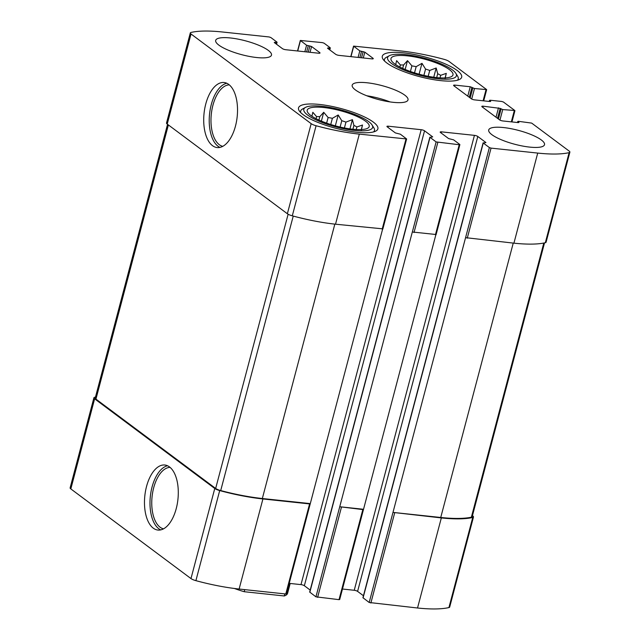 <?xml version="1.0" encoding="UTF-8"?>
<svg xmlns="http://www.w3.org/2000/svg" width="640" height="640" viewBox="0 0 640 640"><rect width="100%" height="100%" fill="white"/><g stroke="black" fill="none" stroke-linecap="round" stroke-linejoin="round"><path stroke-width="0.96" d="M326.632 123.144L328.12 117.52A27.256 6.776 14.8 0 1 332.384 118.312L338.192 114.984L341.776 120.72L340.104 127.048M330.744 124.512L332.384 118.312M344.408 127.96L345.96 122.096A27.256 6.776 14.8 0 0 341.776 120.72M352.904 129.248L353.92 125.384A27.256 6.776 14.8 0 1 356.904 126.968L362.512 125.024L361.304 130.248M356.224 129.52L356.904 126.968M316.08 118.68L316.616 116.64A27.256 6.776 14.8 0 1 319.816 116.64L323.712 112.296L328.12 117.52M318.912 120.056L319.816 116.64M365.656 121.28A32.064 7.976 14.8 0 0 329.456 108.312A32.064 7.976 14.8 0 0 307.248 111.408A32.064 7.976 14.8 0 0 336.168 126.072A32.064 7.976 14.8 0 0 368.56 127.608A32.064 7.976 14.8 0 0 365.656 121.28M345.96 122.096L352.392 119.648L353.92 125.384M311.912 116.264L312.832 112.296L316.616 116.64M410.416 71.496L411.904 65.872A27.256 6.776 14.8 0 1 416.168 66.664L421.968 63.336L425.56 69.072L423.888 75.4M414.528 72.864L416.168 66.664M428.184 76.312L429.736 70.448A27.256 6.776 14.8 0 0 425.56 69.072M436.68 77.592L437.704 73.736A27.256 6.776 14.8 0 1 440.68 75.312L446.296 73.376L445.088 78.6M440.008 77.872L440.68 75.312M399.856 67.032L400.4 64.992A27.256 6.776 14.8 0 1 403.6 64.992L407.496 60.648L411.904 65.872M402.696 68.408L403.6 64.992M449.432 69.632A32.064 7.976 14.8 0 0 413.24 56.664A32.064 7.976 14.8 0 0 391.024 59.76A32.064 7.976 14.8 0 0 419.952 74.424A32.064 7.976 14.8 0 0 452.344 75.96A32.064 7.976 14.8 0 0 449.432 69.632M429.736 70.448L436.176 68L437.704 73.736M395.696 64.616L396.616 60.64L400.4 64.992M500.176 108.384L483.128 106.192A2.568 0.64 -165.2 0 0 481.808 106.408A2.568 0.64 -165.2 0 0 482.096 106.832L499.568 119.864A2.568 0.64 -165.2 0 0 502.928 120.968L518.296 122.608L518.952 122.496L517.792 121.424L518.456 121.32L531.664 123.096L569.176 151.088A6.416 1.592 -165.2 0 1 569.88 152.144A6.416 1.592 -165.2 0 1 569.128 152.64A79.52 19.776 -165.2 0 1 537.72 153.08L491.056 148.12L489.376 147.568L483.264 143.008L485.944 142.552L477.792 136.464A2.568 0.64 -165.2 0 0 474.432 135.36L441.496 131.864A2.568 0.64 -165.2 0 0 440.176 132.072A2.568 0.64 -165.2 0 0 440.464 132.496L448.616 138.584L453.624 139.856L459.736 144.424L459.224 144.736L436.128 141.912L430.016 137.352L432.696 136.888L424.544 130.808A2.568 0.64 -165.2 0 0 421.184 129.704L388.248 126.2A2.568 0.64 -165.2 0 0 386.928 126.416A2.568 0.64 -165.2 0 0 387.216 126.84L395.368 132.92L400.376 134.2L406.632 138.968L359.312 134.12A79.52 19.776 -165.2 0 1 316.088 125.744A6.416 1.592 -165.2 0 1 311.176 123.664L191.024 34A6.416 1.592 -165.2 0 1 190.312 32.944A6.416 1.592 -165.2 0 1 191.064 32.44A79.52 19.776 -165.2 0 1 222.472 32L269.136 36.96L270.816 37.512L276.928 42.072L274.248 42.536L282.4 48.616A2.568 0.64 -165.2 0 0 285.76 49.72L318.704 53.224A2.568 0.64 -165.2 0 0 320.016 53.008A2.568 0.64 -165.2 0 0 319.728 52.584L311.576 46.504L306.576 45.224L300.312 40.448L322.384 42.624L324.064 43.168L330.176 47.736L327.496 48.192L335.648 54.28A2.568 0.64 -165.2 0 0 339.008 55.384L371.944 58.88A2.568 0.64 -165.2 0 0 373.264 58.672A2.568 0.64 -165.2 0 0 372.976 58.248L364.824 52.16L359.816 50.888L353.56 46.112L400.88 50.968A79.52 19.776 -165.2 0 1 444.104 59.344A6.416 1.592 -165.2 0 1 449.024 61.424L486.672 89.624L474.488 88.512L470.256 86.752L454.888 85.12A2.568 0.64 -165.2 0 0 453.568 85.336A2.568 0.64 -165.2 0 0 453.856 85.752L471.32 98.792A2.568 0.64 -165.2 0 0 474.68 99.896L490.056 101.528L490.712 101.424L489.552 100.352L490.208 100.24L501.736 101.464L503.416 102.016L514.776 110.488L502.728 109.584L500.176 108.384L497.544 118.36M569.88 152.144L546.08 242.224A6.416 1.592 -165.2 0 1 545.328 242.72A79.52 19.776 -165.2 0 1 513.92 243.168L465.576 237.656L369.184 602.488L362.928 597.712L483.12 142.8M435.936 234.504L412.328 231.992L315.936 596.832L309.68 592.056L429.872 137.136M382.688 228.84L335.512 224.2A79.52 19.776 -165.2 0 1 292.288 215.824A6.416 1.592 -165.2 0 1 287.368 213.744L167.224 124.08A6.416 1.592 -165.2 0 1 166.512 123.024L190.312 32.944M228.712 84.408A32.704 16.648 -83.9 0 0 224.072 82.512A32.704 16.648 -83.9 0 0 204.064 113.28A32.704 16.648 -83.9 0 0 217.16 147.56A32.704 16.648 -83.9 0 0 236.488 121.528A32.704 16.648 -83.9 0 0 228.712 84.408M544.52 242.904L472.184 516.704A6.416 1.592 -165.2 0 1 471.36 517.216A79.52 19.776 -165.2 0 1 440.744 517.48L392.984 512.408L441.328 517.92A79.52 19.776 -165.2 0 0 472.736 517.472A6.416 1.592 -165.2 0 0 473.488 516.976A6.416 1.592 -165.2 0 0 472.776 515.92L472.456 515.68M473.488 516.976L449.688 607.056A6.416 1.592 -165.2 0 1 448.936 607.56A79.52 19.776 -165.2 0 1 417.528 608L369.184 602.488M363.448 595.752L357.6 591.384A2.568 0.64 -165.2 0 0 354.24 590.28L342.464 589.024M435.848 234.824L363.488 509.464L362.824 509.576L339.024 599.656L315.936 596.832M339.544 599.336L339.024 599.656M363.344 509.256L339.736 506.744L362.824 509.576M310.2 590.088L304.352 585.72A2.568 0.64 -165.2 0 0 300.992 584.616L289.216 583.368M382.6 229.168L310.24 503.808L309.584 503.912L285.776 593.992L239.12 589.032A79.52 19.776 -165.2 0 1 195.896 580.656A6.416 1.592 -165.2 0 1 190.976 578.576L70.824 488.912A6.416 1.592 -165.2 0 1 70.12 487.856L93.92 397.776A6.416 1.592 -165.2 0 1 94.672 397.28A79.52 19.776 -165.2 0 1 95.48 397.096M286.296 593.68L285.776 593.992M93.92 397.776A6.416 1.592 -165.2 0 0 94.632 398.832L214.776 488.496A6.416 1.592 -165.2 0 0 219.696 490.576A79.52 19.776 -165.2 0 0 262.92 498.952L309.584 503.912M169.472 466.912A32.704 16.648 -83.9 0 0 164.84 465.016A32.704 16.648 -83.9 0 0 144.832 495.776A32.704 16.648 -83.9 0 0 157.928 530.056A32.704 16.648 -83.9 0 0 177.256 504.024A32.704 16.648 -83.9 0 0 169.472 466.912M491.912 134.704A28.856 7.176 -165.2 0 1 488.712 129.96A28.856 7.176 -165.2 0 1 510.752 128.64A28.856 7.176 -165.2 0 1 541.312 139.96A28.856 7.176 -165.2 0 1 544.512 144.704A28.856 7.176 -165.2 0 1 522.464 146.016A28.856 7.176 -165.2 0 1 491.912 134.704M218.88 45.128A28.856 7.176 -165.2 0 1 215.68 40.384A28.856 7.176 -165.2 0 1 237.728 39.064A28.856 7.176 -165.2 0 1 268.288 50.376A28.856 7.176 -165.2 0 1 271.488 55.128A28.856 7.176 -165.2 0 1 249.44 56.44A28.856 7.176 -165.2 0 1 218.88 45.128M457.12 70.448A41.04 10.208 14.8 0 0 413.656 54.36A41.04 10.208 14.8 0 0 382.304 56.232A41.04 10.208 14.8 0 0 419.384 76.584A41.04 10.208 14.8 0 0 461.672 77.2A41.04 10.208 14.8 0 0 457.12 70.448M373.336 122.104A41.04 10.208 14.8 0 0 329.88 106.008A41.04 10.208 14.8 0 0 298.528 107.88A41.04 10.208 14.8 0 0 335.6 128.232A41.04 10.208 14.8 0 0 377.888 128.848A41.04 10.208 14.8 0 0 373.336 122.104M404.8 95.168A28.856 7.176 14.8 0 0 374.24 83.856A28.856 7.176 14.8 0 0 352.192 85.168A28.856 7.176 14.8 0 0 378.264 99.48A28.856 7.176 14.8 0 0 408 99.912A28.856 7.176 14.8 0 0 404.8 95.168M310.096 503.592L262.336 498.52A79.52 19.776 -165.2 0 1 220.712 490.568A6.416 1.592 -165.2 0 1 215.664 488.456L95.936 399.104A6.416 1.592 -165.2 0 1 95.224 398.048L167.544 124.32M170.064 467.384A30.96 15.76 -83.9 0 0 152.088 496.552A30.96 15.76 -83.9 0 0 163.536 528.848M167.552 465.76A32.704 16.648 -83.9 0 0 150.344 496.36A32.704 16.648 -83.9 0 0 160.728 529.896M229.304 84.88A30.96 15.76 -83.9 0 0 211.32 114.048A30.96 15.76 -83.9 0 0 222.768 146.344M226.784 83.264A32.704 16.648 -83.9 0 0 209.576 113.864A32.704 16.648 -83.9 0 0 219.968 147.4M390.072 101.92A28.856 7.176 14.8 0 0 366.792 95.768M368.672 121.608A35.592 8.848 14.8 0 0 335.408 108.568A35.592 8.848 14.8 0 0 305.528 107.384A35.592 8.848 14.8 0 0 335.944 126.92A35.592 8.848 14.8 0 0 372.048 124.952A35.592 8.848 14.8 0 0 368.672 121.608M305.528 107.384L302.536 108.992A38.16 9.488 14.8 0 0 300.68 111.024A38.16 9.488 14.8 0 0 300.8 112.712M373.528 131.928A38.16 9.488 14.8 0 0 374.464 130.512A38.16 9.488 14.8 0 0 373.848 127.832L372.048 124.952M452.456 69.952A35.592 8.848 14.8 0 0 419.192 56.92A35.592 8.848 14.8 0 0 389.312 55.736A35.592 8.848 14.8 0 0 419.728 75.272A35.592 8.848 14.8 0 0 455.824 73.304A35.592 8.848 14.8 0 0 452.456 69.952M389.312 55.736L386.32 57.344A38.16 9.488 14.8 0 0 384.464 59.376A38.16 9.488 14.8 0 0 384.584 61.064M457.304 80.272A38.16 9.488 14.8 0 0 458.248 78.864A38.16 9.488 14.8 0 0 457.632 76.184L455.824 73.304M433.736 77.232L436.176 68M419.104 74.2L421.968 63.336M405.16 69.48L407.496 60.648M445.096 77.92L446.296 73.376M349.952 128.888L352.392 119.648M335.32 125.848L338.192 114.984M321.376 121.128L323.712 112.296M361.312 129.568L362.512 125.024M234.44 588.488A38.48 9.568 14.8 0 0 244.216 591.712L284.28 595.968A38.48 9.568 14.8 0 0 287.584 593.32L290.184 583.472M284.28 595.968L284.832 593.896M244.216 591.712L244.76 589.632M514.256 110.808L511.336 121.864M569.128 152.64L545.328 242.72M537.72 153.08L513.92 243.168M491.056 148.12L467.256 238.208M489.376 147.568L465.576 237.656M459.224 144.736L435.416 234.824M437.816 142.464L414.008 232.544M436.128 141.912L412.328 231.992M405.976 139.08L382.176 229.16M359.312 134.12L335.512 224.2M316.088 125.744L292.288 215.824M311.176 123.664L287.368 213.744M191.024 34L167.224 124.08M300.456 40.664L297.728 50.992M353.704 46.32L350.976 56.656M486.016 89.736L483.096 100.792M502.728 109.584L499.952 120.104M501.048 109.032L498.416 119.008M498.496 107.832L496.016 117.216M483.128 106.192L482.816 107.368M517.936 121.632L517.696 122.544M472.736 517.472L448.936 607.56M441.328 517.92L417.528 608M394.664 512.96L370.864 603.04M483.264 143.008L363.072 597.928M477.792 136.464L357.6 591.384M474.432 135.36L354.24 590.28M441.496 131.864L441.184 133.032M341.416 507.296L317.616 597.376M430.016 137.352L309.824 592.264M424.544 130.808L304.352 585.72M421.184 129.704L300.992 584.616M388.248 126.2L387.936 127.376M262.92 498.952L239.12 589.032M219.696 490.576L195.896 580.656M214.776 488.496L190.976 578.576M94.632 398.832L70.824 488.912M276.416 42.392L276.024 43.856M274.768 42.216L274.616 42.8M319.728 52.584L319.56 53.232M311.576 46.504L310.048 52.304M309.896 45.952L308.272 52.112M308.256 45.776L306.624 51.936M306.576 45.224L304.848 51.752M329.664 48.056L329.272 49.52M328.016 47.88L327.856 48.464M372.976 58.248L372.808 58.896M364.824 52.16L363.296 57.96M363.144 51.608L361.52 57.776M361.496 51.44L359.872 57.6M359.816 50.888L358.096 57.408M474.488 88.512L471.712 99.032M472.808 87.96L470.176 97.936M471.936 87.304L469.304 97.28M470.256 86.752L467.776 96.144M454.888 85.12L454.576 86.296M489.696 100.56L489.456 101.464M334.832 224.128L262.336 498.52M293.232 216.08L220.712 490.568M288.12 214.224L215.664 488.456M168.376 124.936L95.936 399.104M513.24 243.096L440.744 517.48M543.8 243.048L471.36 517.216M514.92 110.704L511.952 121.928M459.88 144.632L436.08 234.712M406.632 138.968L382.832 229.056M300.312 40.448L297.536 50.976M353.56 46.112L350.784 56.632M486.672 89.624L483.712 100.856M517.792 121.424L517.504 122.52M363.488 509.464L339.688 599.552M310.24 503.808L286.44 593.888M277.072 42.288L276.552 44.248M330.32 47.944L329.8 49.912M489.552 100.352L489.264 101.448M374.136 131.752L374.464 130.512M300.352 112.256L300.68 111.024M457.92 80.096L458.248 78.864M384.136 60.608L384.464 59.376"/></g></svg>
